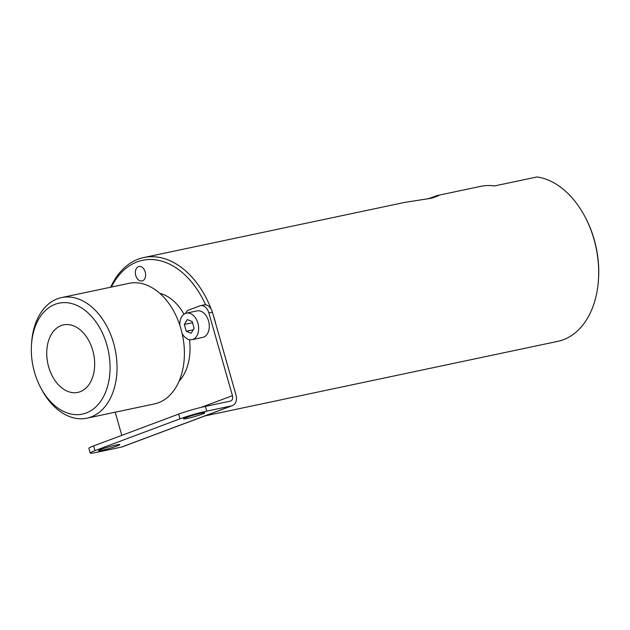 <?xml version="1.0" encoding="UTF-8"?>
<svg xmlns="http://www.w3.org/2000/svg" width="630" height="630" viewBox="0 0 630 630"><rect width="100%" height="100%" fill="white"/><g stroke="black" fill="none" stroke-linecap="round" stroke-linejoin="round"><path stroke-width="0.94" d="M48.66 366.88A34.5 23.389 -101.9 0 0 77.837 392.395A34.5 23.389 -101.9 0 0 92.744 350.382A34.5 23.389 -101.9 0 0 63.567 324.875A34.5 23.389 -101.9 0 0 48.66 366.88M135.765 275.491A7.395 5.008 -101.9 0 0 142.018 280.956A7.395 5.008 -101.9 0 0 145.207 271.955A7.395 5.008 -101.9 0 0 138.954 266.482A7.395 5.008 -101.9 0 0 135.765 275.491M427.896 198.899L437.149 195.552L438.921 195.544L431.668 198.198L404.94 202.356L143.79 257.544A83.798 56.802 78.1 0 1 211.255 309.338M106.911 345.082A56.684 38.422 -101.9 0 0 64.646 302.605A56.684 38.422 -101.9 0 0 31.5 344.492A56.684 38.422 -101.9 0 0 34.492 372.18A56.684 38.422 -101.9 0 0 40.572 387.426A56.684 38.422 -101.9 0 0 91.35 410.413A56.684 38.422 -101.9 0 0 106.911 345.082M31.5 344.492L31.634 342.515A61.614 41.769 78.1 0 1 61.512 297.596A61.614 41.769 78.1 0 1 113.605 343.153A61.614 41.769 78.1 0 1 86.987 418.17A61.614 41.769 78.1 0 1 41.493 389.175L40.572 387.426M205.608 304.841A81.333 55.133 -101.9 0 0 111.392 287.059M110.707 287.201A83.798 56.802 78.1 0 1 143.79 257.544M212.956 314.071A83.798 56.802 78.1 0 1 214.633 319.497A83.798 56.802 78.1 0 1 216.074 325.017M585.018 216.799L585.483 217.681A81.333 55.133 78.1 0 1 594.2 239.55A81.333 55.133 78.1 0 1 598.5 279.271L598.429 280.263A83.798 56.802 -101.9 0 0 594.003 239.329A83.798 56.802 -101.9 0 0 585.018 216.799A83.798 56.802 -101.9 0 0 537.02 176.959L494.479 185.945A83.798 56.802 78.1 0 0 480.611 186.37L437.149 195.552M204.915 415.918L557.81 341.35A83.798 56.802 -101.9 0 0 598.429 280.263M159.823 293.359A47.817 32.413 78.1 0 1 183.999 314.228M61.512 297.596L128.874 283.366A61.614 41.769 78.1 0 1 180.968 328.923A61.614 41.769 78.1 0 1 154.35 403.932L86.987 418.17M182.141 333.498A13.553 9.19 -101.9 0 0 192.04 339.664A13.553 9.19 -101.9 0 0 192.938 339.405A13.553 9.19 -101.9 0 0 198.072 323.828A13.553 9.19 -101.9 0 0 186.433 313.142A13.553 9.19 -101.9 0 0 185.535 313.401A13.553 9.19 -101.9 0 0 179.849 325.277M192.04 339.664L202.679 337.42A13.553 9.19 -101.9 0 0 203.577 337.16A13.553 9.19 -101.9 0 0 208.711 321.584A13.553 9.19 -101.9 0 0 197.072 310.897L186.433 313.142M101.186 449.332A11.088 0.827 -15.9 0 1 112.849 445.788A11.088 0.827 -15.9 0 1 119.834 444.607A11.088 0.827 -15.9 0 1 117.141 445.953A11.088 0.827 -15.9 0 1 105.486 449.497A11.088 0.827 -15.9 0 1 98.501 450.678A11.088 0.827 -15.9 0 1 101.186 449.332M186.196 417.517A11.088 0.827 -15.9 0 1 197.859 413.981A11.088 0.827 -15.9 0 1 204.837 412.792A11.088 0.827 -15.9 0 1 202.151 414.146A11.088 0.827 -15.9 0 1 190.488 417.682A11.088 0.827 -15.9 0 1 183.503 418.871A11.088 0.827 -15.9 0 1 186.196 417.517M212.42 312.197L208.869 312.945A9.859 6.686 -101.9 0 0 200.537 305.652L204.081 304.904A9.859 6.686 78.1 0 1 212.42 312.197L235.982 394.923A9.859 7.213 -110.5 0 1 232.344 405.649A9.859 7.213 -110.5 0 1 231.588 405.877L206.766 411.122A19.719 1.473 164.1 0 0 179.991 418.832L178.644 414.099A19.719 1.473 -15.9 0 1 205.419 406.389L206.766 411.122M208.869 312.945L232.439 395.671A4.93 3.607 -110.5 0 1 230.619 401.034A4.93 3.607 -110.5 0 1 230.241 401.145L205.419 406.389M200.537 305.652A9.859 6.686 -101.9 0 0 199.883 305.841L188.866 309.968A9.859 6.686 -101.9 0 0 185.574 313.393M179.093 381.182A49.29 33.414 -101.9 0 0 189.488 339.68M115.203 412.201L121.803 435.369M94.98 450.639A19.719 1.473 164.1 0 0 90.2 453.041L88.854 448.316A19.719 1.473 -15.9 0 1 93.634 445.914L94.98 450.639L179.991 418.832M90.2 453.041A19.719 1.473 164.1 0 0 96.571 452.356L121.385 447.111L231.588 405.877M93.634 445.914L178.644 414.099M232.344 405.649L122.149 446.89A9.859 7.213 -110.5 0 1 121.385 447.111M186.275 331.286L191.181 333.231L194.142 328.34L192.197 321.52L187.291 319.583L184.33 324.466L186.275 331.286L193.252 329.813M192.544 322.733L184.33 324.466M201.222 407.35L232.439 395.671"/></g></svg>
